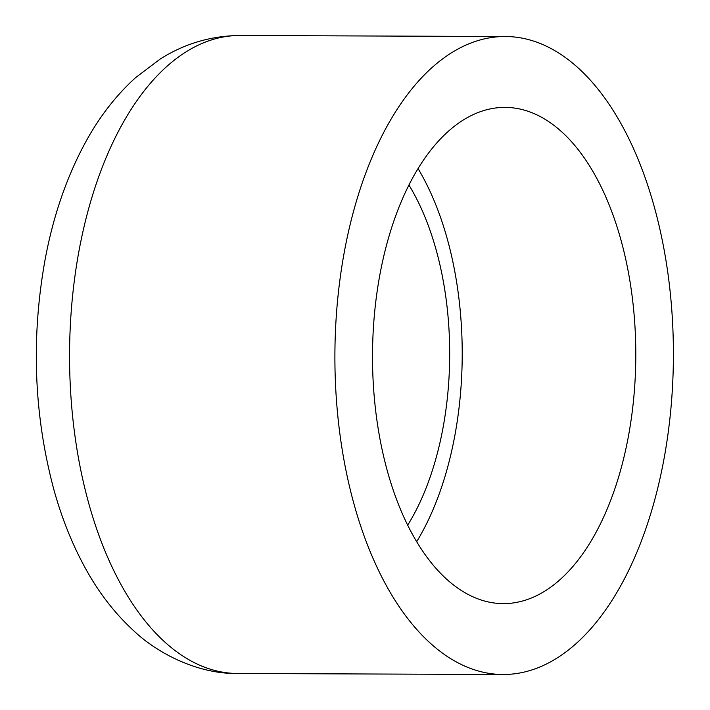 <?xml version="1.0" encoding="UTF-8"?>
<svg xmlns="http://www.w3.org/2000/svg" width="710" height="710" viewBox="0 0 710 710"><rect width="100%" height="100%" fill="white"/><g stroke="black" fill="none" stroke-linecap="round" stroke-linejoin="round"><path stroke-width="1.06" d="M407.664 525.214A224.475 119.111 90.2 0 0 408.96 185.061M416.655 541.721A248.109 131.643 90.2 0 0 418.075 168.625M543.425 118.313A248.109 131.643 90.2 0 0 505.103 107.396A248.109 131.643 90.2 0 0 372.51 355A248.109 131.643 90.2 0 0 503.212 603.615A248.109 131.643 90.2 0 0 634.225 392.55A248.109 131.643 90.2 0 0 543.425 118.313M554.643 50.543A318.994 169.255 90.2 0 0 505.369 36.512A318.994 169.255 90.2 0 0 334.898 354.858A318.994 169.255 90.2 0 0 502.937 674.5A318.994 169.255 90.2 0 0 671.385 403.138A318.994 169.255 90.2 0 0 554.643 50.543M505.369 36.512L240.033 35.5A318.994 169.255 90.2 0 0 69.562 353.846A318.994 169.255 90.2 0 0 237.602 673.488L502.937 674.5M240.033 35.5C211.296 35.74 184.724 43.558 160.336 58.957L135.672 77.567C116.307 95.122 99.817 116.28 86.194 141.05C67.246 175.556 53.632 214.615 45.351 258.227C30.947 337.046 33.743 413.983 53.712 489.048C61.566 517.554 71.967 543.665 84.916 567.405C98.441 592.317 114.905 613.609 134.279 631.279C158.019 653.715 198.392 674.207 237.602 673.488"/></g></svg>

